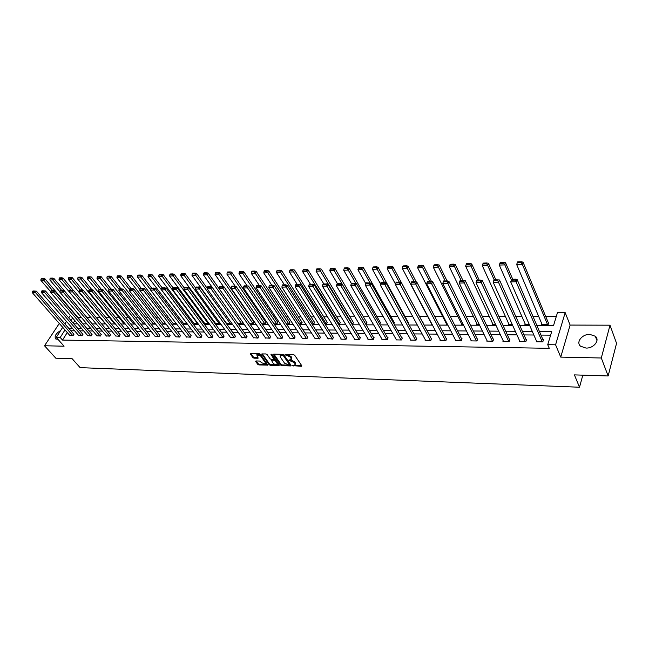 <?xml version="1.0" encoding="UTF-8"?>
<svg xmlns="http://www.w3.org/2000/svg" width="649" height="649" viewBox="0 0 649 649"><rect width="100%" height="100%" fill="white"/><g stroke="black" fill="none" stroke-linecap="round" stroke-linejoin="round"><path stroke-width="0.97" d="M292.439 365.614L301.396 366.296L301.777 365.744L294.67 355.222L293.494 354.614L285.049 354.484L290.655 357.201L291.271 359.562L288.764 360.244L294.346 362.621L294.938 363.489L294.954 364.949L292.439 365.614M293.324 365.249L301.647 365.549M285.885 354.435L287.272 354.524L286.923 355.263M289.624 359.871L290.979 359.96L290.63 360.69M60.657 330.519C55.838 333.456 54.183 336.271 55.692 338.956L57.956 339.322M585.998 348.067C593.721 348.481 600.252 340.141 595.328 336.247L589.795 334.381C582.112 334.04 575.647 342.299 580.587 346.225L585.998 348.067M256.031 360.949L255.706 361.493L257.75 364.34L258.878 364.925L267.842 365.111L260.549 354.378L259.405 353.786L250.741 353.575L250.425 354.135L252.923 357.615L254.059 358.199L258.091 358.216L256.785 354.784L260.768 356.123L265.563 362.888L265.611 364.097L261.644 362.767L259.714 361.063L256.031 360.949M67.277 332.548L62.515 340.076L60.203 337.472L56.26 337.415L62.693 327.323M608.145 375.974L601.307 357.997L610.011 325.19L616.55 343.337L608.145 375.974L574.414 374.887L579.508 387.226L80.127 367.642L72.177 358.743L55.83 358.216L44.513 345.763L64.081 346.193L56.26 337.415M610.011 325.19L570.106 325.068L560.736 357.112L601.307 357.997M560.736 357.112L555.576 344.806L547.732 344.684L551.723 331.542L539.416 331.461M62.515 340.076L549.281 348.318L547.732 344.684M280.676 365.071L281.82 365.663L290.72 365.947L291.093 365.403L283.929 354.962L282.761 354.354L273.805 354.135L273.456 354.703L280.676 365.071L281.025 364.34L282.169 364.933L290.963 365.217M279.013 365.574L270.252 365.29L269.116 364.697L261.831 353.948L265.936 353.948L267.088 354.541L270.041 358.751L271.193 359.351L274.048 359.327L270.974 354.468L272.02 354.492L279.362 365.03L279.013 365.574L279.313 364.949M59.302 323.453L44.513 345.763M579.508 387.226L582.818 375.163M550.62 335.168L540.974 335.079M533.859 335.014L523.986 334.925M516.937 334.86L507.34 334.77M500.355 334.706L491.017 334.624M484.097 334.56L475.019 334.478M468.164 334.413L459.33 334.332M452.54 334.267L443.94 334.194M437.215 334.13L428.851 334.057M422.175 333.992L414.038 333.919M407.426 333.854L399.508 333.781M392.953 333.724L385.238 333.651M378.74 333.594L371.236 333.529M364.795 333.464L357.485 333.399M351.101 333.343L343.986 333.278M337.65 333.221L330.722 333.156M324.443 333.099L317.694 333.034M311.471 332.978L304.9 332.921M298.727 332.864L292.326 332.807M286.201 332.75L279.962 332.694M273.886 332.637L267.818 332.58M261.79 332.523L255.868 332.466M249.897 332.418L244.129 332.361M238.199 332.304L232.585 332.256M226.696 332.199L221.228 332.15M215.387 332.101L210.057 332.053M204.265 331.996L199.065 331.947M193.321 331.899L188.259 331.85M182.547 331.801L177.615 331.753M171.953 331.704L167.15 331.655M161.528 331.607L156.839 331.566M151.266 331.509L146.698 331.469M141.157 331.42L136.712 331.379M131.212 331.331L126.871 331.29M121.42 331.241L117.193 331.201M111.774 331.152L107.653 331.112M102.274 331.063L98.259 331.031M92.921 330.982L89.002 330.941M83.705 330.893L79.884 330.86M74.627 330.812L70.903 330.779M536.48 341.025L536.252 341.747L542.815 341.836L543.481 339.662L542.937 339.654M519.638 340.839L519.419 341.528L525.852 341.609L526.542 339.459L525.998 339.451M503.137 340.66L502.918 341.309L509.23 341.39L509.936 339.265L509.408 339.257M486.961 340.482L486.75 341.098L492.932 341.179L493.654 339.07L493.135 339.062M471.101 340.303L470.89 340.887L476.95 340.968L477.688 338.883L477.185 338.875M455.541 340.125L455.338 340.684L461.285 340.766L462.031 338.697L461.536 338.689M440.282 339.954L440.079 340.482L445.912 340.563L446.682 338.51L446.188 338.51M425.314 339.776L425.111 340.287L430.839 340.36L431.617 338.332L431.139 338.332M410.622 339.605L410.428 340.092L416.041 340.165L416.836 338.161L416.366 338.153M396.198 339.435L396.012 339.906L401.52 339.979L402.323 337.983L401.869 337.983M382.05 339.273L381.863 339.719L387.275 339.792L388.086 337.821L387.64 337.813M368.153 339.111L367.967 339.532L373.28 339.605L374.108 337.65L373.662 337.65M354.508 338.948L354.33 339.354L359.546 339.427L360.382 337.488L359.944 337.488M341.106 338.786L340.936 339.184L346.055 339.249L346.907 337.334L346.477 337.326M327.948 338.624L332.807 339.07L333.245 337.172M315.016 338.47L319.787 338.9L320.241 337.018M302.312 338.316L307.001 338.737L307.472 336.863M289.827 338.161L294.435 338.567L294.914 336.717M277.553 338.015L282.088 338.405L282.583 336.571M265.49 337.869L269.943 338.251L270.455 336.425M253.629 337.723L258.01 338.088L258.529 336.279M241.963 337.577L246.271 337.934L246.807 336.141M230.492 337.439L234.735 337.78L235.279 336.004M219.216 337.293L223.378 337.634L223.946 335.874M208.118 337.164L212.215 337.488L212.791 335.744M197.199 337.026L201.231 337.342L201.815 335.614M186.458 336.888L190.425 337.204L191.017 335.484M175.887 336.758L179.789 337.058L180.398 335.355M165.479 336.628L169.324 336.92L169.941 335.233M155.233 336.498L159.021 336.79L159.646 335.111M145.149 336.377L148.881 336.653L149.513 334.989M135.227 336.247L138.894 336.523L139.535 334.876M125.452 336.125L129.062 336.393L129.711 334.754M115.822 336.004L119.375 336.271L120.041 334.641M106.339 335.89L109.843 336.141L110.508 334.527M97.001 335.768L100.449 336.02L101.122 334.413M87.793 335.655L91.201 335.898L91.882 334.308M78.732 335.541L82.082 335.776L82.772 334.203M69.792 335.428L73.094 335.663L73.791 334.089M556.339 316.355L545.671 316.371M538.662 316.387L532.951 316.404M521.869 316.42L515.752 316.436M505.409 316.452L498.894 316.469M489.265 316.485L482.385 316.501M473.437 316.517L466.201 316.534M457.918 316.55L450.333 316.558M442.683 316.574L434.773 316.59M427.748 316.607L419.587 316.623M412.78 316.631L405.138 316.647M397.878 316.663L390.958 316.68M383.259 316.696L377.028 316.704M368.916 316.72L363.359 316.728M354.841 316.744L349.925 316.761M341.025 316.777L336.726 316.785M327.461 316.801L323.762 316.809M314.14 316.826L311.025 316.834M301.055 316.85L298.508 316.858M288.213 316.874L286.201 316.882M275.59 316.899L274.105 316.907M263.194 316.923L262.212 316.931M251.009 316.947L250.514 316.947M210.876 317.028L210.179 317.028M199.965 317.053L198.943 317.053M189.232 317.069L187.894 317.069M178.67 317.093L177.023 317.093M168.278 317.11L166.322 317.118M158.04 317.134L155.801 317.134M147.964 317.15L145.449 317.158M138.042 317.166L135.252 317.174M128.275 317.191L125.225 317.199M118.653 317.207L115.344 317.215M109.178 317.223L105.625 317.231M99.841 317.247L96.052 317.256M90.641 317.264L86.747 317.272M81.263 317.28L77.783 317.288M74.846 320.582L73.223 323.145M541.834 323.859L541.607 324.597L548.113 324.614L548.77 322.488L548.227 322.488M525.138 323.851L524.911 324.549L529.3 324.557M508.767 323.843L508.548 324.5L512.256 324.508M492.721 323.827L492.502 324.451L495.56 324.459M476.974 323.81L476.764 324.411L479.197 324.411M461.536 323.794L461.325 324.362L463.159 324.37M446.382 323.778L446.179 324.313L447.437 324.322M431.52 323.762L431.317 324.273L432.015 324.273M422.856 322.853L423.083 322.285L422.621 322.277M408.237 323.348L408.675 322.261L408.221 322.253M393.886 323.794L394.527 322.237L394.081 322.237M379.746 324.127L380.639 322.212L380.192 322.212M365.671 324.078L366.174 324.086L366.993 322.188L366.563 322.188M351.847 324.038L352.764 324.046L353.591 322.164L353.17 322.164M338.283 324.005L339.589 324.005L340.433 322.147L340.011 322.139M324.954 323.965L326.65 323.965L327.08 322.123M311.869 323.924L313.929 323.932L314.376 322.099M299.011 323.883L301.428 323.892L301.89 322.082M286.379 323.851L289.138 323.859L289.616 322.058M273.967 323.81L277.058 323.819L277.553 322.042M261.774 323.778L265.173 323.786L265.684 322.018M249.784 323.746L253.491 323.754L254.019 322.001M206.65 272.726L208.094 273.026L242.75 322.277L242.004 323.721L237.996 323.705L203.405 274.908L203.656 273.521L206.252 273.432L206.65 272.726L204.046 272.815L203.656 273.521M231.271 322.61L230.703 323.689L226.55 323.389M219.97 322.926L219.581 323.656L215.5 323.364M208.856 323.226L204.622 323.34M197.921 323.502L193.921 323.316M183.383 323.291L187.009 323.559M173.015 323.275L176.212 323.526M162.81 323.251L165.584 323.494M152.758 323.226L155.127 323.47M142.861 323.202L144.832 323.437M133.11 323.178L134.708 323.405M123.505 323.161L124.73 323.38M114.054 323.137L114.914 323.348M104.732 323.113L105.252 323.324M95.549 323.088L59.018 279.711L59.14 278.47L61.217 278.397L61.631 277.772L59.562 277.845L59.14 278.47M81.539 322.204L81.563 321.709M65.151 323.478L64.535 323.47M536.828 325.433L553.556 325.49L557.45 312.688L565.174 312.656L555.576 344.806M570.106 325.068L565.174 312.656M64.892 323.883L66.466 321.409M68.705 317.905L70.335 315.341M64.989 329.943L60.203 337.472M532.285 331.412L522.388 331.339M515.322 331.29L505.701 331.225M498.7 331.177L489.346 331.104M482.41 331.055L473.308 330.998M466.436 330.949L457.586 330.885M450.779 330.836L442.164 330.779M435.422 330.73L427.042 330.674M420.357 330.625L412.196 330.568M405.576 330.519L397.634 330.463M391.071 330.422L383.348 330.365M376.834 330.317L369.313 330.268M362.864 330.219L355.538 330.171M349.146 330.122L342.015 330.073M335.671 330.033L328.735 329.984M322.439 329.935L315.682 329.887M309.451 329.846L302.864 329.797M296.682 329.757L290.273 329.708M284.14 329.668L277.894 329.627M271.809 329.587L265.725 329.538M259.697 329.497L253.767 329.457M247.78 329.416L242.012 329.376M236.074 329.335L230.452 329.294M224.562 329.254L219.078 329.213M213.237 329.173L207.899 329.132M202.099 329.092L196.89 329.059M191.139 329.019L186.068 328.978M180.357 328.946L175.425 328.905M169.754 328.865L164.943 328.832M159.313 328.792L154.624 328.759M149.043 328.727L144.467 328.694M138.935 328.654L134.473 328.621M128.973 328.581L124.632 328.548M119.173 328.516L114.938 328.483M109.519 328.443L105.398 328.418M100.019 328.378L95.995 328.353M90.657 328.313L86.731 328.289M81.433 328.248L77.612 328.224M72.347 328.183L68.624 328.159M73.832 323.843L77.653 323.859M82.967 323.875L86.885 323.892M92.239 323.908L96.263 323.924M101.65 323.94L105.779 323.956M111.206 323.973L115.441 323.989M120.909 324.005L125.257 324.021M130.765 324.038L135.227 324.054M140.776 324.078L145.352 324.086M150.941 324.111L155.646 324.127M161.277 324.143L166.095 324.159M171.774 324.184L176.723 324.2M182.442 324.216L187.52 324.232M193.288 324.257L198.497 324.273M204.305 324.289L209.659 324.313M215.509 324.33L221.001 324.346M226.907 324.37L232.537 324.386M238.491 324.411L244.275 324.427M250.271 324.451L256.209 324.468M262.261 324.492L268.353 324.508M274.454 324.532L280.717 324.557M286.866 324.573L293.291 324.597M299.489 324.622L306.085 324.638M312.339 324.662L319.113 324.687M325.425 324.711L332.385 324.735M338.746 324.751L345.893 324.776M352.31 324.8L359.651 324.825M366.125 324.849L373.662 324.873M380.192 324.898L387.94 324.922M394.527 324.946L402.494 324.971M409.138 324.995L417.323 325.019M424.032 325.044L432.437 325.076M439.211 325.1L447.851 325.125M454.681 325.149L463.564 325.181M470.46 325.206L479.595 325.238M486.555 325.263L495.95 325.295M502.975 325.319L512.637 325.352M519.735 325.376L529.665 325.409M72.591 317.969L70.968 320.525M295.246 364.332L295.287 362.75L294.938 363.489M290.979 359.96L294.695 361.882L295.287 362.75M291.563 358.938L291.604 357.348L291.255 358.078M287.272 354.524L291.003 356.463L291.604 357.348M273.935 354.143L281.025 364.34M289.332 365.119L289.592 364.738L283.297 355.579L280.214 355.433L280.238 356.934L284.546 363.172L289.332 365.119M289.657 364.916L289.941 364L289.592 364.738M280.271 355.311L281.731 354.395L283.654 354.841L289.941 364M279.232 364.843L270.601 364.568L270.252 365.29M262.326 353.859L269.465 363.975L270.601 364.568M274.138 359.14L274.389 358.134L271.639 354.192M273.083 363.091C274.454 364.478 275.793 364.925 277.107 364.422L277.074 363.213L275.403 360.82L274.259 360.227L271.396 360.244L273.083 363.091M277.342 363.935L277.423 362.483L277.074 363.213M271.663 359.7L274.608 359.497L275.752 360.09L277.423 362.483M265.839 363.627L265.92 362.166L265.563 362.888M256.915 354.532L257.142 354.062L261.125 355.401L265.92 362.166M250.903 353.583L253.28 356.893L254.416 357.485L257.945 357.583M256.193 360.958L258.099 363.618L259.227 364.203L267.696 364.478M548.535 323.243L523.037 262.155L522.307 264.305L547.569 324.614M542.142 324.597L516.661 264.492L517.577 261.912L517.285 262.772L521.236 262.634L521.528 261.774L517.577 261.912M521.236 262.634L522.307 264.305L516.661 264.492L517.285 262.772M521.528 261.774L523.037 262.155M536.796 341.755L510.69 281.885L511.615 279.281L511.315 280.157L515.306 280.068L515.606 279.184L511.615 279.281M543.254 340.401L517.131 279.549L516.385 281.755L510.69 281.885L511.315 280.157M542.264 341.828L515.306 280.068M517.131 279.549L515.606 279.184M512.718 279.257L505.571 262.756L504.825 264.889L511.363 279.938M525.439 324.549L499.292 265.068L499.892 263.364L503.762 263.234L504.062 262.383L500.192 262.521L499.892 263.364M503.762 263.234L504.825 264.889L499.292 265.068M504.062 262.383L505.571 262.756M495.787 279.67L488.462 263.348L487.699 265.457L494.116 279.711M509.067 324.5L482.288 265.636L482.864 263.948L486.653 263.818L486.961 262.975L483.172 263.113L482.864 263.948M486.653 263.818L487.699 265.457L482.288 265.636M486.961 262.975L488.462 263.348M519.954 341.536L493.175 282.291L498.748 282.161L499.519 279.979L494.084 279.711L493.775 280.579L497.678 280.49L497.986 279.614M526.315 340.157L499.519 279.979M525.317 341.601L497.678 280.49M493.775 280.579L493.175 282.291M503.446 341.317L476.025 282.68L481.485 282.558L482.264 280.392L476.918 280.125L476.601 280.993L480.422 280.895L480.739 280.035M509.716 339.922L482.264 280.392M508.702 341.39L480.422 280.895M476.601 280.993L476.025 282.68M479.197 280.076L471.709 263.924L470.931 266.017L477.486 280.117M493.013 324.451L465.625 266.187L466.177 264.524L469.892 264.394L470.209 263.559L466.493 263.689L466.177 264.524M469.892 264.394L470.931 266.017L465.625 266.187M470.209 263.559L471.709 263.924M462.94 280.473L455.298 264.492L454.503 266.561L461.196 280.514M477.266 324.411L449.303 266.731L449.838 265.084L453.473 264.962L453.797 264.135L450.163 264.257L449.838 265.084M453.473 264.962L454.503 266.561L449.303 266.731M453.797 264.135L455.298 264.492M447.015 280.855L439.219 265.052L438.399 267.096L445.23 280.903M461.82 324.362L433.313 267.266L433.824 265.636L437.385 265.506L437.718 264.695L434.149 264.816L433.824 265.636M437.385 265.506L438.399 267.096L433.313 267.266M437.718 264.695L439.219 265.052M487.261 341.106L459.232 283.061L464.57 282.94L465.374 280.806L460.109 280.538L459.784 281.39L463.524 281.301L463.848 280.449M493.435 339.695L465.374 280.806M492.413 341.171L463.524 281.301M459.784 281.39L459.232 283.061M471.393 340.895L442.78 283.443L448.013 283.321L448.832 281.204L443.64 280.944L443.316 281.788L446.974 281.698L447.307 280.855M477.477 339.476L448.832 281.204M476.447 340.96L446.974 281.698M443.316 281.788L442.78 283.443M455.833 340.693L426.661 283.808L431.796 283.694L432.632 281.593L427.513 281.333L427.172 282.169L430.766 282.088L431.098 281.244M461.828 339.265L432.632 281.593M460.79 340.757L430.766 282.088M427.172 282.169L426.661 283.808M440.566 340.49L410.874 284.165L415.895 284.051L416.747 281.974L411.709 281.723L411.361 282.55L414.881 282.461L415.222 281.634M446.48 339.054L416.747 281.974M445.425 340.555L414.881 282.461M411.361 282.55L410.874 284.165M425.59 340.295L395.395 284.522L400.319 284.408L401.187 282.356L396.214 282.096L395.866 282.915L399.322 282.834L399.662 282.015M431.415 338.851L401.187 282.356M430.36 340.36L399.322 282.834M395.866 282.915L395.395 284.522M410.89 340.1L380.225 284.87L385.052 284.757L385.928 282.721L381.028 282.469L380.679 283.28L384.062 283.199L384.411 282.388L377.126 269.132L372.421 269.286L372.859 267.721L376.152 267.607L376.501 266.82L373.207 266.934L372.859 267.721M416.642 338.656L385.928 282.721M415.571 340.165L384.062 283.199M380.679 283.28L380.225 284.87M396.466 339.914L365.346 285.211L370.084 285.098L370.977 283.086L366.141 282.834L365.785 283.637L369.103 283.556L369.459 282.753M402.137 338.462L370.977 283.086M401.066 339.971L369.103 283.556M365.785 283.637L365.346 285.211M382.31 339.727L350.76 285.544L355.409 285.438L356.309 283.443L351.539 283.191L351.182 283.986L354.435 283.905L354.792 283.11M387.899 338.275L356.309 283.443M386.82 339.784L354.435 283.905M351.182 283.986L350.76 285.544M368.413 339.541L336.45 285.868L341.009 285.763L341.918 283.783L337.22 283.54L336.855 284.327L340.044 284.254L340.409 283.459M373.921 338.088L341.918 283.783M372.842 339.597L340.044 284.254M336.855 284.327L336.45 285.868M354.76 339.362L322.415 286.193L326.885 286.087L327.81 284.124L323.17 283.881L322.804 284.66L325.928 284.587L326.301 283.808M360.203 337.91L327.81 284.124M359.108 339.419L325.928 284.587M322.804 284.66L322.415 286.193M341.358 339.184L308.64 286.501L313.029 286.404L313.962 284.465L309.386 284.213L309.013 284.992L312.088 284.919L312.461 284.14M346.728 337.731L313.962 284.465M345.625 339.24L312.088 284.919M309.013 284.992L308.64 286.501M328.191 339.013L295.125 286.809L299.432 286.712L300.373 284.789L295.863 284.546L295.482 285.317L298.499 285.244L298.873 284.473M333.489 337.561L300.373 284.789M332.385 339.07L298.499 285.244M295.482 285.317L295.125 286.809M315.26 338.843L281.861 287.118L286.087 287.02L287.036 285.114L282.583 284.87L282.201 285.633L285.162 285.56L285.544 284.797M320.484 337.391L287.036 285.114M319.381 338.9L285.162 285.56M282.201 285.633L281.861 287.118M302.548 338.673L268.832 287.41L272.986 287.32L273.943 285.43L269.546 285.187L269.165 285.941L272.069 285.876L272.45 285.122M307.707 337.229L273.943 285.43M306.596 338.729L272.069 285.876M269.165 285.941L268.832 287.41M290.054 338.51L256.047 287.702L260.119 287.612L261.093 285.738L256.744 285.503L256.363 286.25L259.211 286.185L259.6 285.43M295.149 337.066L261.093 285.738M294.038 338.567L259.211 286.185M256.363 286.25L256.047 287.702M277.78 338.348L243.489 287.994L247.488 287.905L248.462 286.047L244.178 285.811L243.789 286.55L246.588 286.485L246.977 285.738M282.81 336.904L248.462 286.047M281.69 338.405L246.588 286.485M243.789 286.55L243.489 287.994M265.709 338.194L231.149 288.278L235.084 288.18L236.066 286.347L231.831 286.112L231.442 286.842L234.192 286.777L234.581 286.047M270.682 336.75L236.066 286.347M269.554 338.243L234.192 286.777M231.442 286.842L231.149 288.278M253.848 338.032L219.037 288.554L222.891 288.464L223.889 286.639L219.703 286.404L219.305 287.134L222.015 287.069L222.412 286.339M258.756 336.604L223.889 286.639M257.629 338.088L222.015 287.069M219.305 287.134L219.037 288.554M242.182 337.886L207.128 288.821L210.925 288.732L211.923 286.931L207.794 286.696L207.388 287.418L210.049 287.353L210.446 286.631M247.026 336.45L211.923 286.931M245.898 337.934L210.049 287.353M207.388 287.418L207.128 288.821M431.431 281.325L423.456 265.595L422.621 267.623L429.581 281.285M446.666 324.322L417.631 267.786L418.126 266.171L421.623 266.049L421.955 265.238L418.459 265.36L418.126 266.171M421.623 266.049L422.621 267.623L417.631 267.786M421.955 265.238L423.456 265.595M416.204 281.853L408.002 266.122L407.158 268.134L414.232 281.658M431.788 324.273L402.266 268.297L402.737 266.698L406.169 266.577L406.501 265.774L403.078 265.895L402.737 266.698M406.169 266.577L407.158 268.134L402.266 268.297M406.501 265.774L408.002 266.122M422.888 322.78L392.856 266.65L391.996 268.637L399.184 282.023M395.509 284.148L387.202 268.8L387.656 267.218L391.014 267.096L391.355 266.301L387.997 266.423L387.656 267.218M391.014 267.096L391.996 268.637L387.202 268.8M391.355 266.301L392.856 266.65M408.481 322.74L377.994 267.161L377.126 269.132L376.152 267.607M380.509 283.873L372.421 269.286M376.501 266.82L377.994 267.161M394.341 322.691L363.424 267.664L362.548 269.619L370.011 282.875M365.793 283.621L357.932 269.773L358.353 268.215L361.582 268.11L361.931 267.323L358.702 267.437L358.353 268.215M361.582 268.11L362.548 269.619L357.932 269.773M361.931 267.323L363.424 267.664M380.452 322.65L349.13 268.159L348.237 270.089L355.879 283.345M351.401 283.491L343.71 270.244L344.116 268.702L347.288 268.597L347.645 267.826L344.473 267.932L344.116 268.702M347.288 268.597L348.237 270.089L343.71 270.244M347.645 267.826L349.13 268.159M366.815 322.61L335.103 268.645L334.203 270.56L365.744 324.078M337.366 283.532L329.757 270.706L330.146 269.181L333.253 269.075L333.618 268.313L330.511 268.418L330.146 269.181M333.253 269.075L334.203 270.56L329.757 270.706M333.618 268.313L335.103 268.645M353.413 322.577L321.336 269.116L320.428 271.014L352.342 324.046M323.762 283.864L316.063 271.16L316.436 269.651L319.495 269.546L319.86 268.791L316.801 268.897L316.436 269.651M319.495 269.546L320.428 271.014L316.063 271.16M319.86 268.791L321.336 269.116M340.254 322.537L307.829 269.586L306.904 271.469L339.176 324.005M310.4 284.189L302.621 271.607L302.986 270.114L305.979 270.016L306.352 269.262L303.351 269.367L302.986 270.114M305.979 270.016L306.904 271.469L302.621 271.607M306.352 269.262L307.829 269.586M327.323 322.504L294.565 270.041L293.632 271.907L326.236 323.965M297.283 284.513L289.43 272.045L289.77 270.568L292.715 270.471L293.088 269.724L290.144 269.822L289.77 270.568M292.715 270.471L293.632 271.907L289.43 272.045M293.088 269.724L294.565 270.041M314.611 322.464L281.536 270.495L280.603 272.345L313.524 323.932M284.4 284.83L276.474 272.483L276.798 271.014L279.695 270.917L280.068 270.171L277.18 270.276L276.798 271.014M279.695 270.917L280.603 272.345L276.474 272.483M280.068 270.171L281.536 270.495M302.118 322.431L268.751 270.933L267.802 272.767L301.031 323.892M271.744 285.138L263.745 272.904L264.062 271.452L266.901 271.355L267.283 270.617L264.443 270.714L264.062 271.452M266.901 271.355L267.802 272.767L263.745 272.904M267.283 270.617L268.751 270.933M289.843 322.399L256.185 271.363L255.227 273.188L288.748 323.859M259.308 285.438L251.252 273.318L251.552 271.874L254.343 271.785L254.724 271.055L251.934 271.152L251.552 271.874M254.343 271.785L255.227 273.188L251.252 273.318M254.724 271.055L256.185 271.363M277.772 322.366L243.846 271.793L242.88 273.594L276.669 323.819M247.115 285.771L238.97 273.724L239.262 272.296L241.996 272.207L242.385 271.485L239.651 271.582L239.262 272.296M241.996 272.207L242.88 273.594L238.97 273.724M242.385 271.485L243.846 271.793M265.903 322.334L231.725 272.215L230.752 274L264.8 323.786M235.181 286.168L226.907 274.129L227.182 272.71L229.876 272.621L230.265 271.907L227.572 271.996L227.182 272.71M229.876 272.621L230.752 274L226.907 274.129M230.265 271.907L231.725 272.215M254.23 322.31L219.808 272.621L218.827 274.397L253.118 323.754M223.451 286.55L215.054 274.519L215.322 273.115L217.967 273.026L218.356 272.32L215.711 272.41L215.322 273.115M217.967 273.026L218.827 274.397L215.054 274.519M218.356 272.32L219.808 272.621M208.094 273.026L207.112 274.787L241.639 323.721M206.252 273.432L207.112 274.787L203.405 274.908M207.226 288.318L196.59 273.424L195.6 275.168L230.338 323.689M226.761 323.673L191.95 275.29L192.193 273.91L194.749 273.821L195.138 273.124L192.591 273.213L192.193 273.91M194.749 273.821L195.6 275.168L191.95 275.29M195.138 273.124L196.59 273.424M195.609 288.083L185.273 273.813L184.275 275.541L219.224 323.656M215.703 323.64L180.69 275.663L180.917 274.3L183.432 274.211L183.829 273.521L181.314 273.61L180.917 274.3M183.432 274.211L184.275 275.541L180.69 275.663M183.829 273.521L185.273 273.813M184.211 287.896L174.143 274.202L173.145 275.914L208.288 323.624M204.824 323.608L169.616 276.028L169.835 274.681L172.31 274.592L172.707 273.91L170.241 273.992L169.835 274.681M172.31 274.592L173.145 275.914L169.616 276.028M172.707 273.91L174.143 274.202M230.711 337.731L195.43 289.089L199.154 289.008L200.16 287.215L196.079 286.98L195.682 287.702L198.286 287.637L198.691 286.923M235.498 336.304L200.16 287.215M234.362 337.78L198.286 287.637M195.682 287.702L195.43 289.089M219.427 337.585L183.927 289.357L187.593 289.267L188.599 287.491L184.576 287.264L184.17 287.969L186.734 287.913L187.139 287.199M224.156 336.158L188.599 287.491M223.021 337.626L186.734 287.913M184.17 287.969L183.927 289.357M208.321 337.439L172.626 289.608L176.228 289.527L177.242 287.767L173.259 287.539L172.853 288.245L175.376 288.18L175.782 287.475M212.994 336.02L177.242 287.767M211.858 337.48L175.376 288.18M172.853 288.245L172.626 289.608M197.401 337.293L161.512 289.868L165.057 289.787L166.079 288.034L162.145 287.807L161.731 288.513L164.213 288.448L164.619 287.75M202.017 335.882L166.079 288.034M200.882 337.342L164.213 288.448M161.731 288.513L161.512 289.868M173.088 287.848L163.199 274.576L162.201 276.279L197.531 323.591M194.116 323.583L158.729 276.393L158.94 275.054L161.366 274.965L161.771 274.292L159.338 274.373L158.94 275.054M161.366 274.965L162.201 276.279L158.729 276.393M161.771 274.292L163.199 274.576M162.145 287.807L152.442 274.949L151.428 276.636L186.936 323.559M183.578 323.551L148.021 276.75L148.223 275.419L150.609 275.338L151.014 274.665L148.621 274.746L148.223 275.419M150.609 275.338L151.428 276.636L148.021 276.75M151.014 274.665L152.442 274.949M151.606 288.067L141.855 275.314L140.841 276.985L150.641 289.77M173.21 323.518L137.483 277.099L137.677 275.776L140.03 275.703L140.435 275.03L138.083 275.111L137.677 275.776M140.03 275.703L140.841 276.985L137.483 277.099M140.435 275.03L141.855 275.314M141.231 288.318L131.439 275.671L130.425 277.334L139.957 289.616M162.996 323.486L127.123 277.447L127.301 276.133L129.613 276.052L130.019 275.395L127.707 275.476L127.301 276.133M129.613 276.052L130.425 277.334L127.123 277.447M130.019 275.395L131.439 275.671M131.025 288.57L121.193 276.028L120.17 277.675L129.435 289.47M152.937 323.462L116.925 277.78L117.096 276.482L119.375 276.409L119.781 275.752L117.51 275.825L117.096 276.482M119.375 276.409L120.17 277.675L116.925 277.78M119.781 275.752L121.193 276.028M120.974 288.813L111.109 276.377L110.087 278.007L119.14 289.397M143.04 323.429L106.89 278.113L107.053 276.831L109.292 276.75L109.705 276.101L107.466 276.174L107.053 276.831M109.292 276.75L110.087 278.007L106.89 278.113M109.705 276.101L111.109 276.377M111.084 289.056L101.187 276.717L100.157 278.34L109.056 289.405M133.288 323.405L97.009 278.445L97.163 277.172L99.37 277.091L99.784 276.442L97.577 276.523L97.163 277.172M99.37 277.091L100.157 278.34L97.009 278.445M99.784 276.442L101.187 276.717M101.349 289.292L91.42 277.058L90.389 278.664L99.127 289.413M123.683 323.372L87.29 278.77L87.437 277.504L89.611 277.423L90.016 276.782L87.85 276.855L87.437 277.504M89.611 277.423L90.389 278.664L87.29 278.77M90.016 276.782L91.42 277.058M186.652 337.156L150.592 290.111L154.073 290.038L155.095 288.302L151.209 288.075L150.795 288.773L153.237 288.716L153.643 288.018M191.22 335.744L155.095 288.302M190.084 337.196L153.237 288.716M150.795 288.773L150.592 290.111M176.082 337.009L139.843 290.363L143.267 290.281L144.297 288.562L140.452 288.343L140.038 289.024L142.439 288.967L142.853 288.286M180.592 335.614L144.297 288.562M179.448 337.058L142.439 288.967M140.038 289.024L139.843 290.363M165.673 336.88L129.281 290.598L132.647 290.525L133.678 288.821L129.881 288.602L129.467 289.284L131.82 289.227L132.234 288.537M170.135 335.484L133.678 288.821M168.991 336.92L131.82 289.227M129.467 289.284L129.281 290.598M155.427 336.742L118.881 290.841L122.199 290.76L123.229 289.073L119.473 288.854L119.059 289.527L121.379 289.47L121.793 288.797M159.841 335.355L123.229 289.073M158.697 336.782L121.379 289.47M119.059 289.527L118.881 290.841M145.344 336.612L108.659 291.068L111.92 290.995L112.958 289.316L109.243 289.105L108.829 289.77L111.109 289.722L111.523 289.048M149.7 335.225L112.958 289.316M148.556 336.653L111.109 289.722M108.829 289.77L108.659 291.068M135.414 336.474L98.591 291.304L101.804 291.231L102.842 289.559L99.175 289.349L98.753 290.014L101.001 289.957L101.414 289.292M139.722 335.103L102.842 289.559M138.578 336.523L101.001 289.957M98.753 290.014L98.591 291.304M125.63 336.352L88.694 291.531L91.85 291.458L92.896 289.803L89.262 289.592L88.848 290.249L91.055 290.2L91.477 289.535M129.897 334.981L92.896 289.803M128.745 336.393L91.055 290.2M88.848 290.249L88.694 291.531M116.001 336.223L78.951 291.75L82.058 291.677L83.104 290.038L79.511 289.827L79.089 290.484L81.263 290.428L81.685 289.779M120.219 334.86L83.104 290.038M119.075 336.263L81.263 290.428M79.089 290.484L78.951 291.75M91.817 289.6L81.806 277.383L80.768 278.981L89.481 289.584M114.224 323.348L77.718 279.086L77.856 277.829L79.997 277.756L80.411 277.115L78.278 277.188L77.856 277.829M79.997 277.756L80.768 278.981L77.718 279.086M80.411 277.115L81.806 277.383M106.517 336.101L69.354 291.969L72.412 291.904L73.467 290.273L69.914 290.062L69.492 290.711L71.633 290.663L72.055 290.014M110.687 334.738L73.467 290.273M109.543 336.141L71.633 290.663M69.492 290.711L69.354 291.969M82.447 289.916L72.339 277.715L71.301 279.297L80.038 289.819M104.903 323.316L68.299 279.403L68.429 278.153L70.53 278.08L70.944 277.447L68.843 277.521L68.429 278.153M70.53 278.08L71.301 279.297L68.299 279.403M70.944 277.447L72.339 277.715M97.172 335.979L59.911 292.188L62.929 292.115L63.983 290.501L60.462 290.29L60.041 290.939L62.15 290.89L62.572 290.241M101.301 334.624L63.983 290.501M100.149 336.012L62.15 290.89M60.041 290.939L59.911 292.188M73.223 290.225L63.018 278.032L61.98 279.605L70.733 290.046M61.217 278.397L61.98 279.605L59.018 279.711M61.631 277.772L63.018 278.032M87.964 335.858L50.622 292.399L53.583 292.334L54.638 290.728L51.157 290.517L50.736 291.158L52.812 291.109L53.234 290.468M92.053 334.511L54.638 290.728M90.901 335.89L52.812 291.109M50.736 291.158L50.622 292.399M90.69 321.92L53.835 278.348L52.796 279.914L61.574 290.265M59.951 291.847L49.884 280.011L49.997 278.786L52.042 278.713L52.455 278.088L50.419 278.161L49.997 278.786M52.042 278.713L52.796 279.914L49.884 280.011M52.455 278.088L53.835 278.348M78.902 335.736L41.463 292.61L44.383 292.537L45.446 290.947L41.998 290.744L41.577 291.377L43.621 291.328L44.043 290.695M82.942 334.397L45.446 290.947M81.79 335.776L43.621 291.328M41.577 291.377L41.463 292.61M81.725 321.904L44.797 278.664L43.751 280.214L52.545 290.484M50.687 291.726L40.879 280.311L40.992 279.094L43.004 279.021L43.418 278.405L41.406 278.47L40.992 279.094M43.004 279.021L43.751 280.214L40.879 280.311M43.418 278.405L44.797 278.664M69.962 335.614L32.45 292.813L35.322 292.748L36.385 291.166L32.977 290.963L32.555 291.596L34.567 291.547L34.989 290.914M73.962 334.284L36.385 291.166M72.81 335.655L34.567 291.547M32.555 291.596L32.45 292.813M293.599 365.298L293.251 366.028M286.217 354.5L285.868 355.238M289.925 359.927L289.576 360.666M294.695 361.882L294.346 362.621M291.003 356.463L290.655 357.201M301.696 365.63L301.396 366.296M273.732 354.135L273.456 354.703M291.028 365.306L290.72 365.947M282.169 364.933L281.82 365.663M283.654 354.841L283.297 355.579M282.834 354.419L282.485 355.157M281.731 354.395L281.382 355.125M269.465 363.975L269.116 364.697M262.123 353.851L261.847 354.411M274.389 358.134L274.04 358.865M275.752 360.09L275.403 360.82M274.608 359.497L274.259 360.227M272.109 359.424L271.753 360.154M261.125 355.401L260.768 356.123M258.034 357.704L257.742 358.305M254.416 357.485L254.059 358.199M253.28 356.893L252.923 357.615M250.701 353.575L250.425 354.135M267.786 364.6L267.493 365.2M259.227 364.203L258.878 364.925M258.099 363.618L257.75 364.34M255.974 360.949L255.706 361.493M595.328 336.247L596.966 340.579M280.563 354.703L280.214 355.433M271.753 359.522L271.396 360.244M257.142 354.062L256.785 354.784"/></g></svg>
